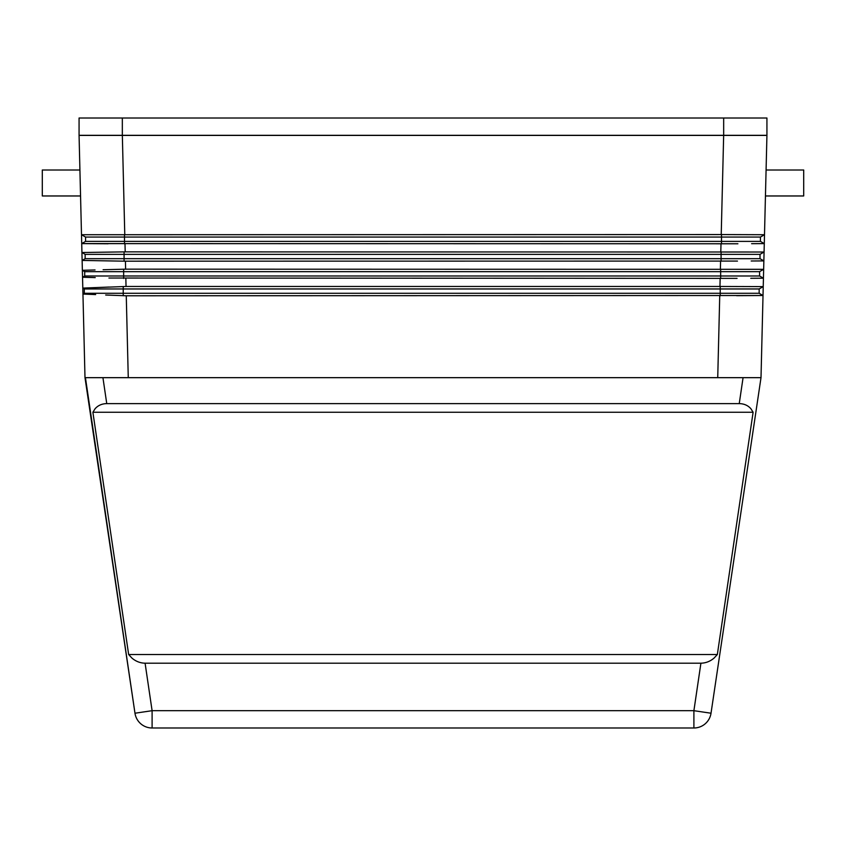 <?xml version="1.0" encoding="UTF-8"?>
<svg xmlns="http://www.w3.org/2000/svg" width="846" height="846" viewBox="0 0 846 846"><rect width="100%" height="100%" fill="white"/><g stroke="black" fill="none" stroke-linecap="round" stroke-linejoin="round"><path stroke-width="1.27" d="M766.931 118.006L766.931 135.307L79.069 135.307L79.069 118.006L766.931 118.006M95.133 408.692C98.094 405.382 101.975 403.701 106.755 403.616L739.245 403.616C744.025 403.701 747.906 405.382 750.867 408.692L753.109 412.266L717.345 654.54L714.035 658.114C710.101 661.424 705.723 663.105 700.911 663.19L145.089 663.19C140.277 663.105 135.899 661.424 131.965 658.114L128.655 654.54L92.891 412.266L95.133 408.692M106.755 403.616L102.926 377.665L85.435 377.665L134.979 713.22A17.301 17.301 0 0 0 152.1 727.994L693.9 727.994A17.301 17.301 0 0 0 711.021 713.22L761.009 377.665L763.018 295.508L126.266 295.783L105.676 295.011M754.251 135.402L723.658 135.402L721.226 234.564L764.498 234.723L766.931 135.402L754.251 135.402M737.902 243.775L81.713 243.606L81.502 234.723L721.226 234.564M124.774 234.564L122.342 135.402L79.069 135.402L81.502 234.723L85.562 237.06L85.562 241.385L124.499 241.385L124.499 237.06L85.562 237.06M760.565 377.665L743.074 377.665L739.245 403.616M737.479 261.076L124.076 261.171L82.125 260.431L81.935 252.51L125.197 251.865L764.075 252.013L764.287 243.606L751.608 243.69L764.287 243.606L760.438 241.385L124.499 241.385L124.499 243.881M103.106 269.737L125.62 269.165L763.652 269.314L763.864 260.906L751.185 260.991L763.864 260.906L760.015 258.686L85.139 258.686L85.139 254.36L81.935 252.51L81.713 243.606L108.098 243.775M737.056 278.376L108.933 278.027M719.957 286.466L763.229 286.614L763.441 278.207L750.762 278.292L763.441 278.207L759.592 275.986L84.716 275.986L84.716 271.661L82.369 270.308L95.038 269.959L82.369 270.308L82.538 277.245L95.228 277.615L82.538 277.245L82.802 288.105L126.043 286.466L719.957 286.466L720.158 278.482M82.369 270.308L82.125 260.431L108.521 260.896M736.633 295.677L763.018 295.508L759.169 293.287L84.293 293.287L84.293 288.962L82.802 288.105L109.155 287.048M765.767 182.99L766.085 170.004L803.7 170.004L803.7 195.965L765.45 195.965M80.55 195.965L42.3 195.965L42.3 170.004L79.915 170.004M82.802 288.105L82.95 294.059L95.64 294.588L82.95 294.059L84.293 293.287M760.438 241.385L760.438 237.06L764.498 234.723L764.287 243.606M760.015 258.686L760.015 254.36L764.075 252.013L763.864 260.906M759.592 275.986L759.592 271.661L763.652 269.314L763.441 278.207M759.169 293.287L759.169 288.962L763.229 286.614L763.018 295.508M759.169 288.962L84.293 288.962M82.95 294.059L84.991 377.665L134.979 713.22A17.301 17.301 0 0 0 152.1 727.994L152.1 710.693L134.979 713.22M82.538 277.245L84.716 275.986M759.592 271.661L84.716 271.661M82.125 260.431L85.139 258.686M760.015 254.36L85.139 254.36M81.713 243.606L85.562 241.385M760.438 237.06L124.499 237.06L124.499 234.564M92.891 412.266L753.109 412.266M717.345 654.54L128.655 654.54M102.926 377.665L743.074 377.665M122.342 135.402L723.658 135.402M700.911 663.19L693.9 710.693L711.021 713.22A17.301 17.301 0 0 1 705.204 723.785A17.301 17.301 0 0 0 711.021 713.22A17.301 17.301 0 0 1 705.204 723.785M122.332 118.006L122.332 135.307M723.668 118.006L723.668 135.307M693.9 727.994L693.9 710.693L152.1 710.693L145.089 663.19M719.735 295.783L717.736 377.665M721.004 243.891L720.803 251.865M125.197 251.865L124.997 243.891M720.581 261.181L720.38 269.165M125.62 269.165L125.42 261.181M128.264 377.665L126.266 295.783M126.043 286.466L125.843 278.482M123.23 295.719L123.23 286.519M720.232 295.783L720.232 286.466M123.653 278.45L123.653 269.187M720.655 278.482L720.655 269.165M124.076 261.171L124.076 251.875M721.078 261.181L721.078 251.865M721.501 243.881L721.501 234.564"/></g></svg>

